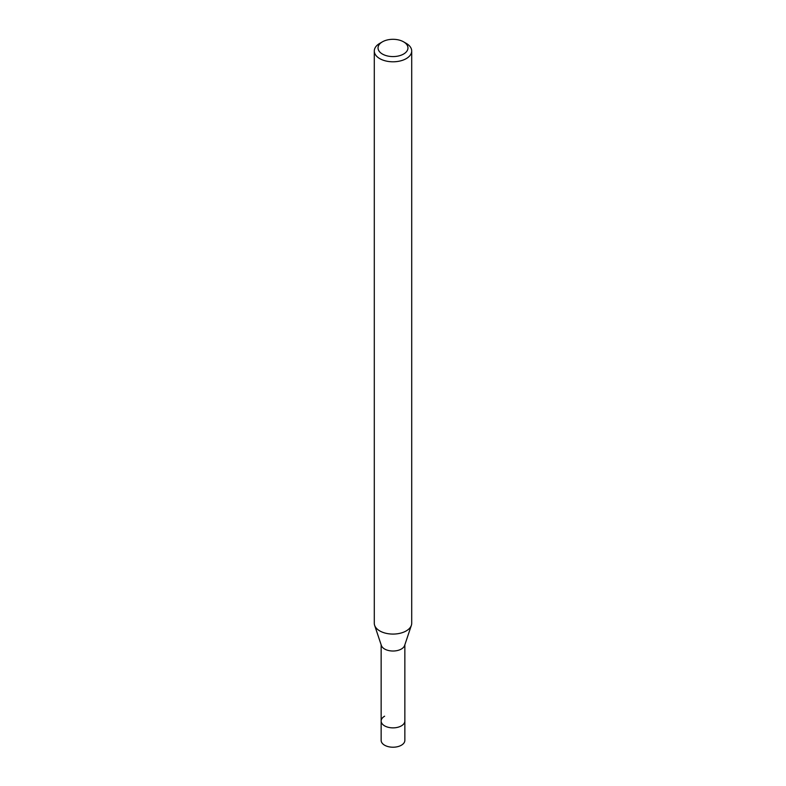 <?xml version="1.0" encoding="UTF-8"?>
<svg xmlns="http://www.w3.org/2000/svg" width="786" height="786" viewBox="0 0 786 786"><rect width="100%" height="100%" fill="white"/><g stroke="black" fill="none" stroke-linecap="round" stroke-linejoin="round"><path stroke-width="1.18" d="M381.151 644.834L381.151 740.383A11.849 6.838 0 0 0 388.471 746.7A11.849 6.838 0 0 0 401.381 745.216A11.849 6.838 0 0 0 404.849 740.383L404.849 721.037A11.849 6.838 180 0 1 401.381 725.871A11.849 6.838 180 0 1 388.471 727.355A11.849 6.838 180 0 1 381.151 721.037A11.849 6.838 180 0 1 384.619 716.193M403.582 54.047A14.963 8.636 180 0 1 382.418 54.047A14.963 8.636 180 0 1 382.418 41.835L382.418 41.835A14.963 8.636 180 0 1 403.582 41.835A14.963 8.636 180 0 1 403.582 54.047M379.776 43.358L382.418 41.835L379.776 43.358A18.707 10.798 180 0 0 374.293 50.992L374.293 623.278A18.707 10.798 0 0 0 374.627 625.322A18.707 10.798 0 0 0 387.518 633.604A18.707 10.798 0 0 0 406.224 630.912A18.707 10.798 0 0 0 411.373 625.322A18.707 10.798 0 0 0 411.707 623.278L411.707 50.992A18.707 10.798 180 0 1 406.224 58.636A18.707 10.798 180 0 1 385.838 60.974A18.707 10.798 180 0 1 374.293 50.992M403.582 41.835L406.224 43.358A18.707 10.798 180 0 1 411.707 50.992M411.373 625.322L404.633 645.473A11.849 6.838 180 0 1 401.381 649.02A11.849 6.838 180 0 1 389.532 650.72A11.849 6.838 180 0 1 381.367 645.473L374.627 625.322M381.151 721.037A11.849 6.838 0 0 0 388.471 727.355A11.849 6.838 0 0 0 401.381 725.871A11.849 6.838 0 0 0 404.849 721.037L404.849 644.834"/></g></svg>
